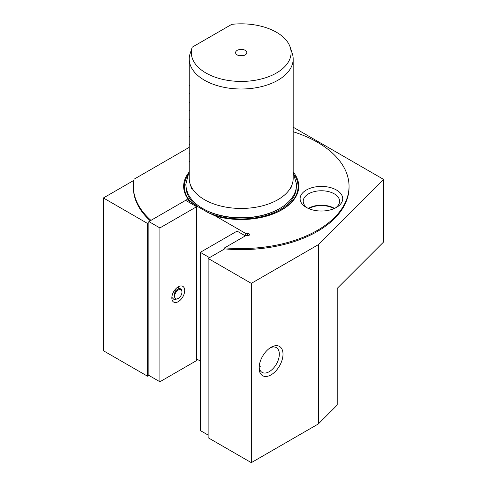 <?xml version="1.0" encoding="UTF-8"?>
<svg xmlns="http://www.w3.org/2000/svg" width="487" height="487" viewBox="0 0 487 487"><rect width="100%" height="100%" fill="white"/><g stroke="black" fill="none" stroke-linecap="round" stroke-linejoin="round"><path stroke-width="0.73" d="M293.174 172.014A57.557 33.232 0 0 1 281.547 210A57.557 33.232 0 0 1 215.558 216.045L245.685 233.437L247.633 233.437A1.948 1.126 180 0 1 249.015 233.772A1.948 1.126 180 0 1 249.581 234.564A1.948 1.126 180 0 1 247.633 235.69L245.685 235.69L224.671 247.822A107.84 62.263 0 0 0 349.045 186.296A107.84 62.263 0 0 0 293.174 131.74M271.064 347.28L271.064 347.28A16.893 9.752 -60 0 1 283.008 354.177A16.893 9.752 -60 0 1 271.064 374.862A16.893 9.752 -60 0 1 259.121 367.965A16.893 9.752 -60 0 1 271.064 347.28L271.064 347.28M259.157 366.839A14.293 8.249 120 0 0 262.079 372.391A14.293 8.249 120 0 0 269.226 371.678A14.293 8.249 120 0 0 278.564 359.089A14.293 8.249 120 0 0 276.373 347.633A14.293 8.249 120 0 0 270.102 347.876M306.341 207.419L306.341 207.419A21.306 12.303 180 0 1 306.341 190.021A21.306 12.303 180 0 1 336.474 190.021A21.306 12.303 180 0 1 336.474 207.419A21.306 12.303 180 0 1 306.341 207.419M335.287 208.052A18.189 10.501 0 0 0 339.597 201.265A18.189 10.501 0 0 0 334.271 193.838A18.189 10.501 0 0 0 314.45 191.561A18.189 10.501 0 0 0 303.218 201.265A18.189 10.501 0 0 0 307.528 208.052M334.52 208.418A18.189 10.501 0 0 0 334.271 208.266A18.189 10.501 0 0 0 308.295 208.418M334.003 208.643A17.538 10.13 0 0 0 333.814 208.533A17.538 10.13 0 0 0 308.819 208.643M242.824 55.737A2.599 1.498 0 0 0 239.58 55.737M245.18 50.331A5.625 3.251 0 0 0 238.015 49.954A5.625 3.251 0 0 0 236.067 53.954A5.625 3.251 0 0 0 237.224 54.921A5.625 3.251 0 0 0 246.337 53.954A5.625 3.251 0 0 0 245.18 50.331M205.928 72.989A49.881 28.8 0 0 0 264.593 78.066A49.881 28.8 0 0 0 290.185 47.172A49.881 28.8 0 0 0 276.476 32.264A49.881 28.8 0 0 0 231.751 24.35L192.225 47.172A49.881 28.8 0 0 0 205.928 72.989M192.225 47.172L189.693 54.994A51.969 30.005 0 0 0 189.23 58.994A51.969 30.005 0 0 0 204.455 80.209A51.969 30.005 0 0 0 261.093 86.716A51.969 30.005 0 0 0 293.174 58.994A51.969 30.005 0 0 0 292.23 53.308L290.185 47.172M189.23 58.994L189.23 178.449A51.969 30.005 0 0 0 190.173 184.129A51.969 30.005 0 0 0 204.455 199.664A51.969 30.005 0 0 0 256.43 207.133A51.969 30.005 0 0 0 292.23 184.129A51.969 30.005 0 0 0 293.174 178.449L293.174 58.994M196.645 206.719L159.894 227.934L159.894 381.759L196.645 360.544L196.645 206.719L185.62 200.352L148.87 221.567L148.87 375.398L147.494 376.189L147.494 223.423L103.396 197.965L133.852 180.379M186.996 201.149L186.996 199.554L150.946 220.374A107.84 62.263 0 0 1 133.365 186.296A107.84 62.263 0 0 1 134.065 179.198L189.23 147.348M148.87 222.632L147.494 223.423M147.494 376.189L103.396 350.731L103.396 197.965M200.321 361.074L196.645 358.949M208.132 258.433L208.132 437.722L251.31 462.65L318.346 423.946L337.199 405.093L337.199 288.395L383.604 241.99L383.604 179.399L318.346 244.663L251.31 283.367L208.132 258.433L224.671 248.881A107.84 62.263 0 0 0 349.045 187.355L349.045 186.296M293.174 127.192L383.604 179.399M215.558 216.045L207.961 212.509L197.272 206.336L186.996 199.554M133.365 186.296L133.365 187.355A107.84 62.263 0 0 0 150.227 220.788M245.338 235.891L237.072 231.118L200.321 252.333L209.507 257.641L224.671 248.881L224.671 247.822M189.23 172.014A57.557 33.232 0 0 0 189.674 201.101M189.23 85.499L189.693 85.231M189.23 93.985L189.693 93.717M189.23 102.471L189.693 102.203M189.23 110.957L189.693 110.689M189.23 119.443L189.693 119.175M189.23 127.935L189.693 127.667M189.23 136.421L189.693 136.153M189.23 144.907L189.693 144.639M189.23 153.393L189.693 153.125M189.23 161.879L189.693 161.611M251.31 462.65L251.31 283.367M318.346 423.946L318.346 244.663M245.685 233.437L245.685 235.69M260.241 366.492L259.187 367.149M178.656 288.499L178.613 288.134M184.701 290.526A9.095 5.254 -60 0 1 178.272 301.666A9.095 5.254 -60 0 1 171.838 297.953A9.095 5.254 -60 0 1 178.272 286.813A9.095 5.254 -60 0 1 184.701 290.526M177.621 287.227L181.694 289.631M159.894 227.934L148.87 221.567M159.894 381.759L148.87 375.398M200.321 252.333L200.321 430.557L208.132 435.068M176.257 298.951A5.199 3.001 120 0 0 178.272 298.482A5.199 3.001 120 0 0 181.943 292.115A5.199 3.001 120 0 0 180.281 289.528A5.199 3.001 120 0 0 175.192 293.691A5.199 3.001 120 0 0 176.257 298.951M175.344 289.315L174.145 297.003C174.267 292.084 176.209 289.175 179.977 288.274L181.943 291.129L181.943 292.115M178.272 298.482L174.322 299.834L171.862 297.338M202.86 208.606A53.4 30.833 0 0 0 203.444 208.947A53.4 30.833 0 0 0 279.544 208.606M207.961 212.509A55.092 31.807 0 0 0 265.08 215.808A55.092 31.807 0 0 0 296.273 187.988M186.131 187.988A55.092 31.807 0 0 0 197.272 206.336M213.957 215.51A56.882 32.836 0 0 0 278.351 211.553A56.882 32.836 0 0 0 294.592 175.363M187.812 175.363A56.882 32.836 0 0 0 191.275 202.415M247.633 233.437L247.633 235.69M290.678 188.779L292.23 184.129M191.726 188.779L190.173 184.129M293.174 172.678L296.589 184.366C296.577 187.952 295.688 191.403 293.923 194.733C291.238 199.707 286.995 203.992 281.206 207.608C276.811 210.347 271.789 212.563 266.146 214.262C247.073 220.13 222.407 218.529 205.971 210.256C193.089 203.822 186.369 195.19 185.815 184.366L188.481 173.999L189.23 172.678"/></g></svg>
